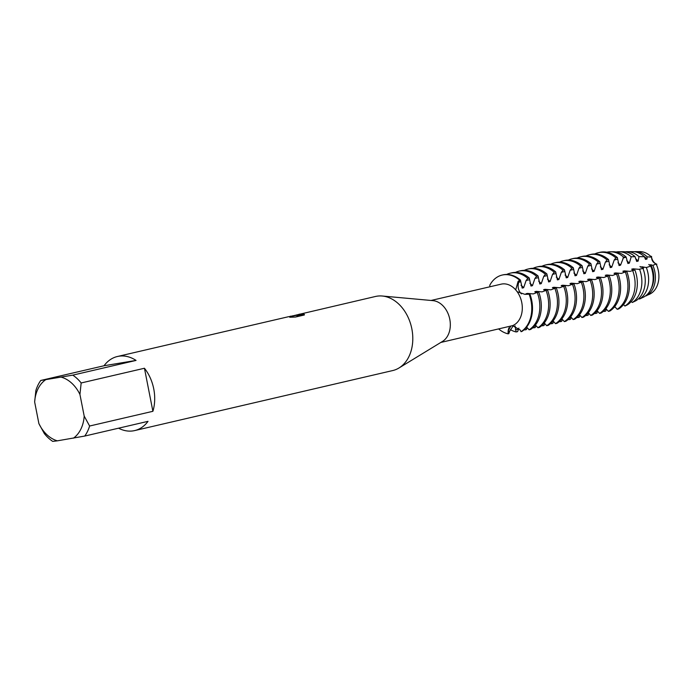 <?xml version="1.0" encoding="UTF-8"?>
<svg xmlns="http://www.w3.org/2000/svg" width="693" height="693" viewBox="0 0 693 693"><rect width="100%" height="100%" fill="white"/><g stroke="black" fill="none" stroke-linecap="round" stroke-linejoin="round"><path stroke-width="1.04" d="M637.967 251.776A22.124 16.337 76.9 0 1 651.533 257.146A8.576 6.332 -103.1 0 0 656.132 263.972A22.124 16.337 76.9 0 1 649.549 294.23L645.885 295.66M656.843 264.206C653.213 263.011 651.446 260.395 651.559 256.349C651.446 260.395 653.213 263.011 656.843 264.206M513.357 325.589L509.693 331.15L508.809 333.662L508.073 333.835L508.142 331.514A8.576 6.332 76.9 0 1 509.052 327.72A8.576 6.332 -103.1 0 0 508.142 331.514L508.073 333.835L508.142 330.847L510.758 326.178M296.266 315.029L375.502 296.465A38.028 28.084 76.9 0 1 376.801 296.214A38.028 28.084 76.9 0 1 382.241 296.015L433.012 300.641A21.552 15.913 76.9 0 1 449.575 318.286A21.552 15.913 76.9 0 1 442.498 341.424L398.986 367.983A38.028 28.084 76.9 0 1 392.74 370.556L134.641 430.587A38.028 28.084 76.9 0 1 133.342 430.847A38.028 28.084 76.9 0 1 118.572 428.196M512.543 325.641L520.252 330.041L521.049 331.678L521.786 331.505A30.189 22.297 -103.1 0 0 531.756 300.632A30.189 22.297 -103.1 0 0 529.911 294.135L524.965 294.352L517.169 291.71A21.552 15.913 76.9 0 1 512.543 325.641L440.826 342.446M517.169 291.71L515.713 289.873L518.121 281.332L519.724 280.267L518.875 282.181A8.576 6.332 -103.1 0 0 519.993 292.247A8.576 6.332 -103.1 0 0 521.422 293.901A8.576 6.332 76.9 0 1 518.875 282.181L519.724 280.267L520.46 280.093A30.189 22.297 -103.1 0 0 503.932 274.679A30.189 22.297 -103.1 0 0 502.901 274.887L502.165 275.06A30.189 22.297 76.9 0 1 503.196 274.852A30.189 22.297 76.9 0 1 519.724 280.267A30.189 22.297 76.9 0 0 503.196 274.852A30.189 22.297 76.9 0 0 489.778 285.247L489.968 286.763M431.063 300.467L501.169 284.156A21.552 15.913 76.9 0 1 501.905 284.009A21.552 15.913 76.9 0 1 515.713 289.873M382.241 296.015A38.028 28.084 76.9 0 1 411.477 327.148A38.028 28.084 76.9 0 1 398.986 367.983M292.715 315.774L295.59 315.566L292.715 315.774M72.774 375.138L40.766 380.466L104.045 365.748A38.028 28.084 76.9 0 1 117.412 356.505A38.028 28.084 76.9 0 1 118.702 356.245A38.028 28.084 76.9 0 1 136.053 360.421L72.774 375.138A38.028 28.084 76.9 0 1 81.168 382.969L144.447 368.252A38.028 28.084 76.9 0 1 152.893 411.304L89.614 426.022A38.028 28.084 76.9 0 1 84.728 436.062L148.007 421.344A38.028 28.084 76.9 0 1 134.641 430.587M298.995 314.267L301.827 313.825L296.769 315.748L303.958 314.076L304.34 314.977L295.478 317.039L289.752 317.255L293.13 316.294L288.539 316.701L117.412 356.505M291.389 316.164L295.59 315.566M289.865 316.415L291.147 316.095M293.122 316.363L290.956 317.203M304.435 314.631L303.984 314.206L296.769 315.748M301.316 313.99L294.317 315.488M529.175 294.3A30.189 22.297 76.9 0 1 521.049 331.678A30.189 22.297 76.9 0 0 529.175 294.3M508.073 333.835A30.189 22.297 76.9 0 1 498.683 328.984A30.189 22.297 76.9 0 0 508.073 333.835M38.895 423.622L44.326 433.558A38.028 28.084 76.9 0 0 52.72 441.389L57.354 440.835A32.961 24.342 76.9 0 1 38.895 423.622L34.65 401.983A32.961 24.342 76.9 0 1 45.4 379.911M40.766 380.466A38.028 28.084 76.9 0 0 35.88 390.505L34.65 401.983M57.354 440.835L84.728 436.062M89.614 426.022L84.191 416.095A32.961 24.342 76.9 0 1 73.441 438.167M84.191 416.095L79.938 394.456L81.168 382.969M61.486 377.235A32.961 24.342 76.9 0 1 79.938 394.456M144.447 368.252L152.893 411.304M104.045 365.748L136.053 360.421M639.544 269.179A26.836 19.82 76.9 0 1 641.207 275.008A26.836 19.82 76.9 0 1 632.302 302.477L635.914 300.745A25.901 19.127 -103.1 0 0 644.611 274.168A25.901 19.127 -103.1 0 0 642.948 268.399L638.963 269.334L633.168 268.823A21.613 15.965 76.9 0 1 633.844 270.287M616.077 252.009A26.836 19.82 76.9 0 1 616.475 251.94A26.836 19.82 76.9 0 1 618.823 251.741A26.836 19.82 76.9 0 1 631.202 256.782L635.057 256.679A25.901 19.127 -103.1 0 0 623.007 251.715L618.823 251.741M633.168 268.832L631.695 269.17L633.419 270.365M639.96 266.536L643.65 268.113M638.695 298.562L639.448 299.064L644.057 296.873A23.709 17.507 -103.1 0 0 652.572 272.21A23.709 17.507 -103.1 0 0 650.736 266.138L646.309 267.515L641.978 266.779A21.613 15.965 76.9 0 1 642.723 268.408M641.978 266.779L640.505 267.126M636.65 276.126A28.092 20.747 -103.1 0 0 634.927 270.088L632.648 270.504A28.708 21.197 76.9 0 1 634.398 276.68A28.708 21.197 76.9 0 1 624.921 306.046L627.364 304.859A28.092 20.747 -103.1 0 0 636.65 276.126M646.309 267.515A24.965 18.434 76.9 0 1 648.007 273.337A24.965 18.434 76.9 0 1 639.448 299.064M606.851 252.226A28.708 21.197 76.9 0 1 607.943 252.009A28.708 21.197 76.9 0 1 610.455 251.793A28.708 21.197 76.9 0 1 623.657 257.155L626.134 257.025A28.092 20.747 -103.1 0 0 613.218 251.776L610.455 251.793M625.129 251.854A24.965 18.434 76.9 0 1 627.182 251.689A24.965 18.434 76.9 0 1 638.989 256.635L644.386 256.713A23.709 17.507 -103.1 0 0 632.796 251.654L627.182 251.689M648.769 264.483L651.394 266.346M632.648 270.504L630.162 271.379L624.367 270.876A21.613 15.965 76.9 0 1 624.93 272.098M649.549 294.23A22.124 16.337 76.9 0 0 649.783 294.118A22.124 16.337 76.9 0 0 656.132 263.972L652.867 265.367L650.788 264.726A21.613 15.965 76.9 0 1 653.23 271.959A21.613 15.965 76.9 0 1 651.316 288.184M650.788 264.735L649.315 265.072M624.358 270.876L622.894 271.223L624.393 272.323M652.867 265.367A23.094 17.056 76.9 0 1 654.816 271.665A23.094 17.056 76.9 0 1 646.248 295.824M634.19 251.724A23.094 17.056 76.9 0 1 635.55 251.637A23.094 17.056 76.9 0 1 647.115 256.826L651.533 257.146A22.124 16.337 76.9 0 0 639.899 251.611L635.55 251.637M628.655 278.092A30.189 22.297 -103.1 0 0 626.81 271.595L625.337 271.933A30.189 22.297 76.9 0 1 627.182 278.43A30.189 22.297 76.9 0 1 617.203 309.312L618.676 308.965A30.189 22.297 -103.1 0 0 628.655 278.092M599.358 252.486A30.189 22.297 76.9 0 1 615.878 257.9L617.35 257.553A30.189 22.297 -103.1 0 0 600.831 252.139A30.189 22.297 -103.1 0 0 599.8 252.347L598.328 252.685A30.189 22.297 76.9 0 1 599.358 252.486M625.337 271.933L621.352 273.432L615.557 272.921A21.613 15.965 76.9 0 1 616.12 274.151M615.557 272.929L614.085 273.267L615.583 274.376M619.845 280.137A30.189 22.297 -103.1 0 0 618 273.64L616.527 273.986A30.189 22.297 76.9 0 1 618.373 280.483A30.189 22.297 76.9 0 1 608.393 311.356L609.866 311.018A30.189 22.297 -103.1 0 0 619.845 280.137M590.549 254.53A30.189 22.297 76.9 0 1 607.068 259.944L608.541 259.606A30.189 22.297 -103.1 0 0 592.021 254.192A30.189 22.297 -103.1 0 0 590.99 254.392L589.518 254.738A30.189 22.297 76.9 0 1 590.549 254.53M616.527 273.986L612.543 275.485L606.747 274.974A21.613 15.965 76.9 0 1 607.319 276.204M606.747 274.974L605.275 275.32L606.773 276.42M611.035 282.19A30.189 22.297 -103.1 0 0 609.19 275.693L607.718 276.031A30.189 22.297 76.9 0 1 609.563 282.527A30.189 22.297 76.9 0 1 599.592 313.409L601.065 313.063A30.189 22.297 -103.1 0 0 611.035 282.19M581.739 256.583A30.189 22.297 76.9 0 1 598.267 261.997L599.74 261.651A30.189 22.297 -103.1 0 0 583.211 256.237A30.189 22.297 -103.1 0 0 582.181 256.445L580.708 256.791A30.189 22.297 76.9 0 1 581.739 256.583M607.718 276.031L603.733 277.529L597.938 277.027A21.613 15.965 76.9 0 1 598.509 278.248M597.938 277.027L596.465 277.365L597.964 278.473M602.226 284.234A30.189 22.297 -103.1 0 0 600.381 277.737L598.908 278.084A30.189 22.297 76.9 0 1 600.753 284.58A30.189 22.297 76.9 0 1 590.783 315.454L592.255 315.116A30.189 22.297 -103.1 0 0 602.226 284.234M572.929 258.628A30.189 22.297 76.9 0 1 589.457 264.042L590.93 263.704A30.189 22.297 -103.1 0 0 574.402 258.29A30.189 22.297 -103.1 0 0 573.371 258.489L571.898 258.836A30.189 22.297 76.9 0 1 572.929 258.628M598.908 278.084L594.923 279.582L589.128 279.071A21.613 15.965 76.9 0 1 589.7 280.301M589.128 279.071L587.655 279.418L589.154 280.518M593.416 286.287A30.189 22.297 -103.1 0 0 591.571 279.79L590.098 280.137A30.189 22.297 76.9 0 1 591.943 286.633A30.189 22.297 76.9 0 1 581.973 317.507L583.445 317.16A30.189 22.297 -103.1 0 0 593.416 286.287M564.119 260.681A30.189 22.297 76.9 0 1 580.647 266.095L582.12 265.748A30.189 22.297 -103.1 0 0 565.592 260.334A30.189 22.297 -103.1 0 0 564.561 260.542L563.088 260.889A30.189 22.297 76.9 0 1 564.119 260.681M590.098 280.137L586.113 281.627L580.318 281.124A21.613 15.965 76.9 0 1 580.89 282.346M580.318 281.124L578.846 281.462L580.353 282.571M584.606 288.34A30.189 22.297 -103.1 0 0 582.761 281.843L581.288 282.181A30.189 22.297 76.9 0 1 583.134 288.678A30.189 22.297 76.9 0 1 573.163 319.551L574.636 319.213A30.189 22.297 -103.1 0 0 584.606 288.34M555.318 262.725A30.189 22.297 76.9 0 1 571.838 268.139L573.31 267.801A30.189 22.297 -103.1 0 0 556.791 262.387A30.189 22.297 -103.1 0 0 555.76 262.595L554.287 262.933A30.189 22.297 76.9 0 1 555.318 262.725M581.288 282.181L577.304 283.68L571.508 283.168A21.613 15.965 76.9 0 1 572.08 284.399M571.508 283.168L570.036 283.515L571.543 284.615M575.796 290.384A30.189 22.297 -103.1 0 0 573.951 283.887L572.479 284.234A30.189 22.297 76.9 0 1 574.324 290.731A30.189 22.297 76.9 0 1 564.353 321.604L565.826 321.257A30.189 22.297 -103.1 0 0 575.796 290.384M546.508 264.778A30.189 22.297 76.9 0 1 563.028 270.192L564.5 269.846A30.189 22.297 -103.1 0 0 547.981 264.431A30.189 22.297 -103.1 0 0 546.95 264.639L545.478 264.986A30.189 22.297 76.9 0 1 546.508 264.778M572.479 284.234L568.494 285.724L562.699 285.221A21.613 15.965 76.9 0 1 563.27 286.443M562.699 285.221L561.226 285.559L562.733 286.668M566.987 292.437A30.189 22.297 -103.1 0 0 565.15 285.94L563.678 286.278A30.189 22.297 76.9 0 1 565.523 292.775A30.189 22.297 76.9 0 1 555.543 323.648L557.016 323.31A30.189 22.297 -103.1 0 0 566.987 292.437M537.699 266.822A30.189 22.297 76.9 0 1 554.218 272.245L555.691 271.899A30.189 22.297 -103.1 0 0 539.171 266.484A30.189 22.297 -103.1 0 0 538.14 266.692L536.668 267.03A30.189 22.297 76.9 0 1 537.699 266.822M563.678 286.278L559.693 287.777L553.898 287.266A21.613 15.965 76.9 0 1 554.461 288.496M553.898 287.266L552.425 287.612L553.924 288.712M558.186 294.482A30.189 22.297 -103.1 0 0 556.34 287.985L554.868 288.331A30.189 22.297 76.9 0 1 556.713 294.828A30.189 22.297 76.9 0 1 546.734 325.701L548.206 325.355A30.189 22.297 -103.1 0 0 558.186 294.482M528.889 268.875A30.189 22.297 76.9 0 1 545.408 274.289L546.881 273.952A30.189 22.297 -103.1 0 0 530.362 268.529A30.189 22.297 -103.1 0 0 529.331 268.737L527.858 269.083A30.189 22.297 76.9 0 1 528.889 268.875M554.868 288.331L550.883 289.821L545.088 289.319A21.613 15.965 76.9 0 1 545.651 290.54M545.088 289.319L543.615 289.657L545.114 290.765M549.376 296.535A30.189 22.297 -103.1 0 0 547.531 290.038L546.058 290.376A30.189 22.297 76.9 0 1 547.903 296.873A30.189 22.297 76.9 0 1 537.933 327.746L539.397 327.408A30.189 22.297 -103.1 0 0 549.376 296.535M520.079 270.928A30.189 22.297 76.9 0 1 536.599 276.342L538.071 275.996A30.189 22.297 -103.1 0 0 521.552 270.582A30.189 22.297 -103.1 0 0 520.521 270.79L519.048 271.128A30.189 22.297 76.9 0 1 520.079 270.928M546.058 290.376L542.073 291.874L536.278 291.363A21.613 15.965 76.9 0 1 536.85 292.593M536.278 291.363L534.805 291.71L536.304 292.818M540.566 298.579A30.189 22.297 -103.1 0 0 538.721 292.082L537.248 292.429A30.189 22.297 76.9 0 1 539.093 298.926A30.189 22.297 76.9 0 1 529.123 329.799L530.595 329.452A30.189 22.297 -103.1 0 0 540.566 298.579M511.269 272.973A30.189 22.297 76.9 0 1 527.797 278.387L529.27 278.049A30.189 22.297 -103.1 0 0 512.742 272.635A30.189 22.297 -103.1 0 0 511.711 272.834L510.239 273.181A30.189 22.297 76.9 0 1 511.269 272.973M537.248 292.429L533.264 293.919L527.468 293.416A21.613 15.965 76.9 0 1 527.91 294.343M527.468 293.416L525.996 293.754L526.671 294.36M535.438 325.043L537.933 327.746M544.248 322.999L546.734 325.701M553.057 320.946L555.543 323.648M561.867 318.901L564.353 321.604M570.677 316.848L573.163 319.551M579.487 314.804L581.973 317.507M588.296 312.751L590.783 315.454M597.097 310.707L599.592 313.409M605.907 308.654L608.393 311.356M614.717 306.609L617.203 309.312M623.527 304.556L624.921 306.046M631.219 301.542L632.302 302.477M518.91 328.092L517.619 331.618L516.146 331.956L515.029 325.805M526.628 327.096L529.123 329.799M615.081 306.964L614.015 307.441M606.401 309.147L605.699 311.122L604.227 311.469L603.984 310.767M597.591 311.2L596.89 313.175L595.417 313.513L595.174 312.82M588.781 313.245L588.088 315.22L586.616 315.566L586.373 314.865M579.972 315.298L579.279 317.273L577.806 317.611L577.564 316.918M571.171 317.342L570.469 319.317L568.996 319.664L568.754 318.962M562.361 319.395L561.659 321.37L560.187 321.708L559.944 321.015M553.551 321.439L552.849 323.414L551.377 323.761L551.134 323.059M544.741 323.492L544.04 325.467L542.567 325.814L542.324 325.112M535.932 325.545L535.23 327.52L533.757 327.858L533.515 327.157M527.122 327.59L526.42 329.565L524.956 329.911L524.705 329.21M529.27 278.049L530.977 286.027L532.449 285.689L534.944 278.439L536.599 276.342M538.071 275.996L539.786 283.983L541.259 283.636L543.745 276.394L545.408 274.289M546.881 273.952L548.596 281.93L550.069 281.592L552.555 274.341L554.218 272.245M555.691 271.899L557.406 279.885L558.879 279.539L561.365 272.297L563.028 270.192M564.5 269.846L566.216 277.832L567.688 277.495L570.174 270.244L571.838 268.139M573.31 267.801L575.025 275.788L576.498 275.442L578.984 268.2L580.647 266.095M582.12 265.748L583.835 273.735L585.299 273.397A21.613 15.965 76.9 0 0 582.692 270.954M585.308 273.397L587.794 266.147L589.457 264.042M590.93 263.704L592.636 271.691L594.109 271.344L596.604 264.102L598.267 261.997M599.74 261.651L601.446 269.638L602.919 269.3L605.405 262.049L607.068 259.944M608.541 259.606L610.256 267.593L611.728 267.247L614.215 260.005L615.878 257.9M617.35 257.553L619.066 265.54L620.538 265.202L623.657 257.155M626.134 257.025L627.875 263.496L629.348 263.149L631.202 256.791M520.46 280.093L522.175 288.08L523.639 287.734L526.134 280.492L527.797 278.387M635.057 256.679L636.685 261.443L638.158 261.096L638.989 256.635M644.386 256.713L645.495 259.39L646.967 259.052L647.115 256.826M489.778 285.247A30.189 22.297 76.9 0 1 502.165 275.06M521.032 285.291A21.613 15.965 76.9 0 1 523.639 287.734M506.67 274.454A30.189 22.297 76.9 0 1 510.239 273.181M529.842 283.246A21.613 15.965 76.9 0 1 532.449 285.689M515.479 272.401A30.189 22.297 76.9 0 1 519.048 271.128M524.956 329.911A30.189 22.297 76.9 0 1 524.168 329.712M538.652 281.193A21.613 15.965 76.9 0 1 541.259 283.636M524.289 270.357A30.189 22.297 76.9 0 1 527.858 269.083M533.757 327.858A30.189 22.297 76.9 0 1 532.978 327.659M547.461 279.149A21.613 15.965 76.9 0 1 550.069 281.592M533.099 268.304A30.189 22.297 76.9 0 1 536.668 267.03M542.567 325.814A30.189 22.297 76.9 0 1 541.787 325.615M556.271 277.096A21.613 15.965 76.9 0 1 558.879 279.539M541.909 266.259A30.189 22.297 76.9 0 1 545.478 264.986M551.377 323.761A30.189 22.297 76.9 0 1 550.588 323.562M565.072 275.052A21.613 15.965 76.9 0 1 567.688 277.495M550.71 264.206A30.189 22.297 76.9 0 1 554.287 262.933M560.187 321.708A30.189 22.297 76.9 0 1 559.398 321.517M573.882 272.999A21.613 15.965 76.9 0 1 576.498 275.442M559.52 262.162A30.189 22.297 76.9 0 1 563.088 260.889M568.996 319.664A30.189 22.297 76.9 0 1 568.208 319.464M568.329 260.109A30.189 22.297 76.9 0 1 571.898 258.836M577.806 317.611A30.189 22.297 76.9 0 1 577.018 317.411M591.501 268.901A21.613 15.965 76.9 0 1 594.109 271.344M577.139 258.065A30.189 22.297 76.9 0 1 580.708 256.791M586.616 315.566A30.189 22.297 76.9 0 1 585.828 315.367M600.311 266.857A21.613 15.965 76.9 0 1 602.919 269.3M585.949 256.012A30.189 22.297 76.9 0 1 589.518 254.738M595.417 313.513A30.189 22.297 76.9 0 1 594.637 313.314M609.121 264.804A21.613 15.965 76.9 0 1 611.728 267.247M594.759 253.967A30.189 22.297 76.9 0 1 598.328 252.685M604.227 311.469A30.189 22.297 76.9 0 1 603.447 311.27M643.892 256.263A21.613 15.965 76.9 0 1 646.967 259.052M617.931 262.76A21.613 15.965 76.9 0 1 620.538 265.202M635.542 258.662A21.613 15.965 76.9 0 1 638.158 261.096M626.732 260.707A21.613 15.965 76.9 0 1 629.348 263.149M516.146 331.956A30.189 22.297 76.9 0 1 510.343 329.634M509.693 331.15L508.142 331.514A16.736 0.771 78.8 0 1 508.134 330.977M520.426 281.817L518.875 282.181A16.736 12.396 7.6 0 1 518.121 281.332M515.401 329.825L518.503 329.106M534.944 278.439L538.045 277.72M543.745 276.394L546.855 275.667M552.555 274.341L555.665 273.622M561.365 272.297L564.466 271.569M570.174 270.244L573.276 269.525M578.984 268.2L582.085 267.472M587.794 266.147L590.895 265.428M596.604 264.102L599.705 263.375M605.405 262.049L608.515 261.33M614.215 260.005L617.324 259.277M623.024 257.952L626.134 257.233M526.134 280.492L529.235 279.764M649.783 294.118L648.449 294.768"/></g></svg>
